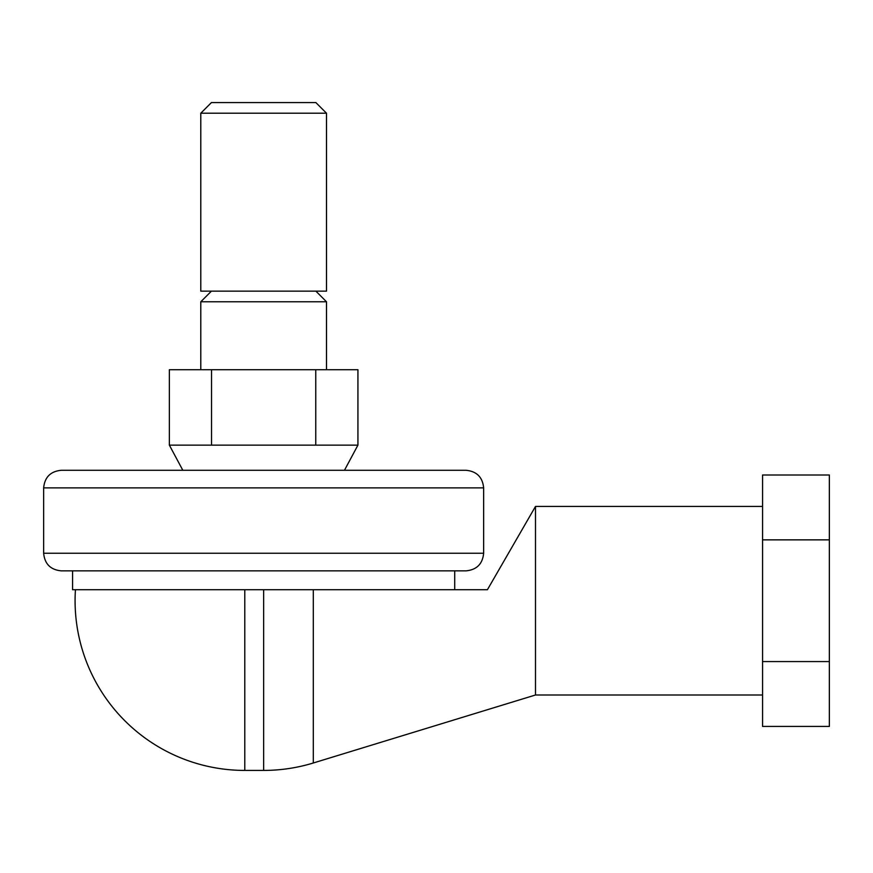 <?xml version="1.0" encoding="UTF-8"?>
<svg xmlns="http://www.w3.org/2000/svg" width="873" height="873" viewBox="0 0 873 873"><rect width="100%" height="100%" fill="white"/><g stroke="black" fill="none" stroke-linecap="round" stroke-linejoin="round"><path stroke-width="1.31" d="M75.438 589.712A169.711 169.711 0 0 0 244.789 770.423L263.646 770.423L263.646 589.712M263.646 770.423A169.711 169.711 0 0 0 313.309 762.991L313.309 589.712M313.309 762.991L535.498 694.995L762.566 694.995M762.566 506.427L535.498 506.427L487.418 589.712L72.568 589.712L72.568 570.855L61.252 570.855L466.04 570.855L454.724 570.855L454.724 589.712M483.642 553.253L43.65 553.253L43.65 487.887C44.698 477.193 50.558 471.333 61.252 470.285L466.04 470.285C476.734 471.333 482.594 477.193 483.642 487.887L483.642 553.253C482.594 563.947 476.734 569.807 466.04 570.855M762.566 661.57L762.566 726.423L829.35 726.423L829.35 661.57L762.566 661.57L762.566 474.999L829.35 474.999L829.35 661.57M762.566 539.852L829.35 539.852M535.498 694.995L535.498 506.427M326.502 113.206L315.873 102.578L211.419 102.578L200.79 113.206L200.79 291.146L326.502 291.146L326.502 113.206L200.79 113.206M326.502 369.716L326.502 301.774L315.873 291.146M211.419 291.146L200.79 301.774L200.79 369.716M344.464 470.285L357.93 445.143L357.93 369.716L315.764 369.716L315.764 445.143L357.93 445.143M169.362 445.143L211.528 445.143L211.528 369.716L169.362 369.716L169.362 445.143L182.828 470.285M211.528 369.716L315.764 369.716M211.528 445.143L315.764 445.143M200.79 301.774L326.502 301.774M244.789 770.423L244.789 589.712M43.65 487.887L483.642 487.887M43.65 553.253C44.698 563.947 50.558 569.807 61.252 570.855"/></g></svg>
